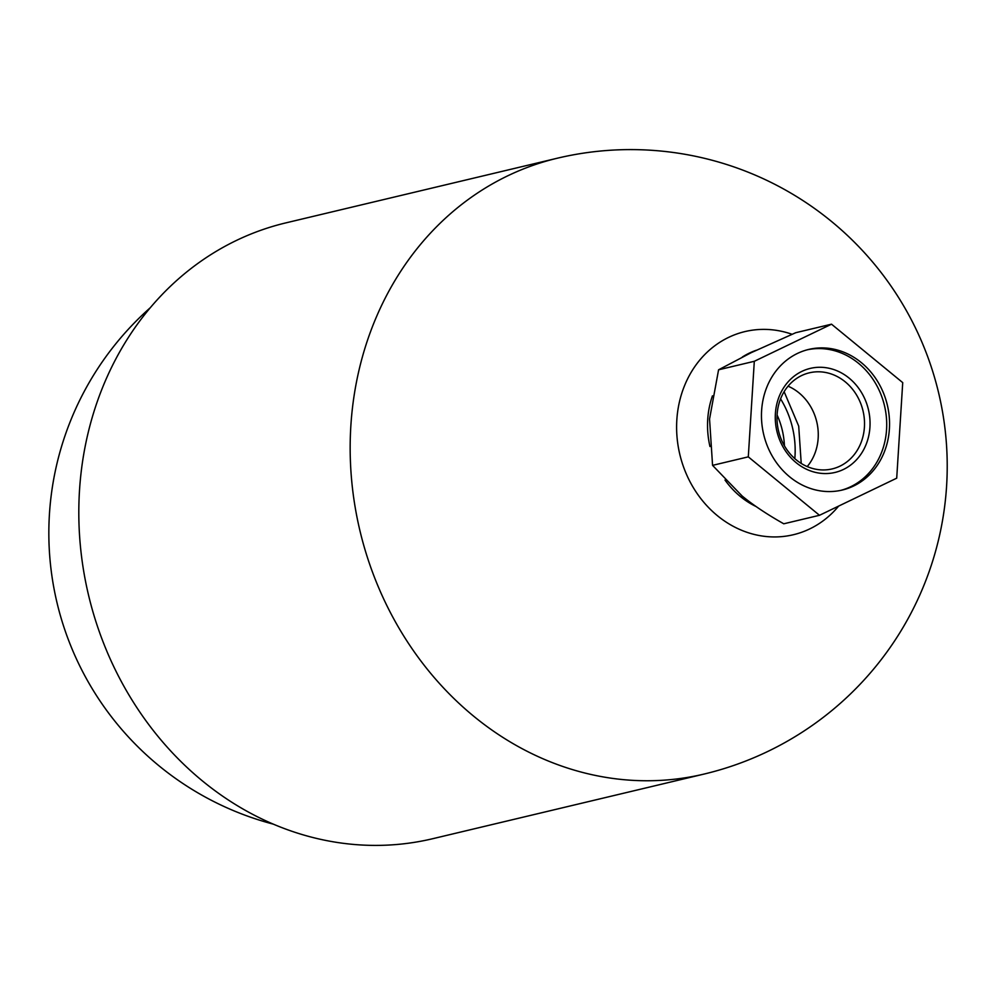 <?xml version="1.0" encoding="UTF-8"?>
<svg xmlns="http://www.w3.org/2000/svg" width="996" height="996" viewBox="0 0 996 996"><rect width="100%" height="100%" fill="white"/><g stroke="black" fill="none" stroke-linecap="round" stroke-linejoin="round"><path stroke-width="1.49" d="M896.711 478.18L902.725 382.626L831.523 324.186L754.308 361.299L748.295 456.853L819.496 515.293L896.711 478.18M748.295 456.853L712.563 465.356L742.145 496.008C753.125 505.072 767.007 514.322 783.765 523.796L819.496 515.293M712.563 465.356L709.55 419.017L718.577 369.802L751.171 352.684L795.792 332.689L831.523 324.186M807.345 349.783A72.272 63.545 -103.4 0 1 884.485 405.683A72.272 63.545 -103.4 0 1 840.823 490.368M761.616 410.551A72.272 63.545 -103.4 0 1 808.764 349.422A72.272 63.545 -103.4 0 1 887.324 405.011A72.272 63.545 -103.4 0 1 842.255 490.044A72.272 63.545 -103.4 0 1 761.616 410.551M775.386 413.626A53.473 47.024 -103.4 0 1 849.165 378.156A53.473 47.024 -103.4 0 1 843.425 469.465A53.473 47.024 -103.4 0 1 775.386 413.626M777.117 414.597A49.377 43.413 76.6 0 0 832.208 468.904A49.377 43.413 76.6 0 0 864.416 427.135A49.377 43.413 76.6 0 0 809.325 372.828A49.377 43.413 76.6 0 0 777.117 414.597M788.06 386.174A49.377 43.413 -103.4 0 1 818.164 438.153A49.377 43.413 -103.4 0 1 807.221 466.576M718.577 369.802L754.308 361.299M704.023 774.079L432.675 838.719A316.541 278.32 -103.4 0 1 88.569 595.272A316.541 278.32 -103.4 0 1 285.964 222.855L557.324 158.215A316.541 278.32 -103.4 0 0 351.488 478.466A316.541 278.32 -103.4 0 0 611.046 778.175A316.541 278.32 -103.4 0 0 704.023 774.079A316.541 316.541 0 0 0 938.606 392.798A316.541 316.541 0 0 0 557.324 158.215M792.081 334.283A104.418 91.819 76.6 0 0 684.177 386.585A104.418 91.819 76.6 0 0 719.672 517.497A104.418 91.819 76.6 0 0 838.657 506.08M756.225 350.281A83.95 73.816 76.6 0 0 742.344 357.016M712.451 395.823A83.95 73.816 76.6 0 0 709.961 446.532M725.013 480.06A83.95 73.816 76.6 0 0 756.113 506.553M784.425 445.797A73.194 64.354 76.6 0 0 777.092 414.996M780.578 398.861A87.2 76.667 -103.4 0 1 794.82 458.621M150.321 307.689A300.979 300.979 0 0 0 273.34 824.153M801.22 463.426L798.705 426.126L784.126 391.689"/></g></svg>
